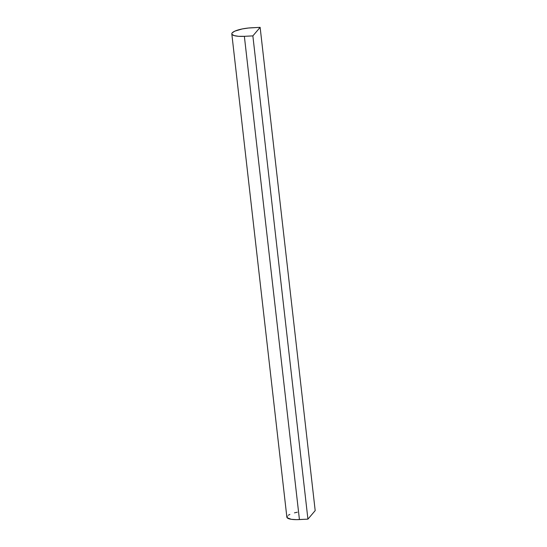 <?xml version="1.0" encoding="UTF-8"?>
<svg xmlns="http://www.w3.org/2000/svg" width="547" height="547" viewBox="0 0 547 547"><rect width="100%" height="100%" fill="white"/><g stroke="black" fill="none" stroke-linecap="round" stroke-linejoin="round"><path stroke-width="0.82" d="M260.133 27.35L252.864 35.89L307.927 519.144L315.188 510.611L260.133 27.35L315.188 510.611L307.927 519.144L252.864 35.89L244.365 36.321A16.294 3.959 173.5 0 1 231.812 33.893A16.294 3.959 173.5 0 1 251.634 27.781L260.133 27.35L252.864 35.89L244.365 36.321L299.428 519.575L244.365 36.321L238.601 36.3L234.266 35.63L232.024 34.42L231.812 33.661L232.215 32.847L234.807 31.152L242.253 28.943L248.482 28.02L260.133 27.35M231.812 33.893L286.867 517.154A16.294 3.959 -6.5 0 0 299.428 519.575L307.927 519.144L296.419 519.65L291.271 519.301L287.086 517.681L287.278 516.108M288.29 515.26L289.869 514.412M294.464 512.854L297.308 512.204"/></g></svg>
